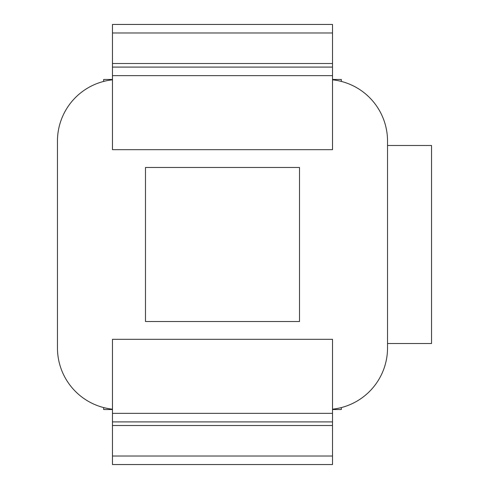 <?xml version="1.0" encoding="UTF-8"?>
<svg xmlns="http://www.w3.org/2000/svg" width="489" height="489" viewBox="0 0 489 489"><rect width="100%" height="100%" fill="white"/><g stroke="black" fill="none" stroke-linecap="round" stroke-linejoin="round"><path stroke-width="0.73" d="M112.47 63.509L112.47 24.45L332.52 24.45L332.52 149.689L112.47 149.689L112.47 63.509L332.52 63.509M332.52 79.817A61.614 61.614 0 0 1 387.532 141.077L387.532 347.923A61.614 61.614 0 0 1 332.52 409.183M112.47 409.183A61.614 61.614 0 0 1 57.457 347.923L57.457 141.077A61.614 61.614 0 0 1 112.47 79.817M112.47 421.903L112.47 339.311L332.52 339.311L332.52 464.55L112.47 464.55L112.47 421.903L332.52 421.903M145.477 321.517L145.477 167.482L299.512 167.482L299.512 321.517L145.477 321.517M332.52 79.462L341.322 79.462L341.322 81.418M103.668 81.418L103.668 79.462L112.47 79.462M332.52 409.537L341.322 409.537L341.322 407.581M103.668 407.581L103.668 409.537L112.47 409.537M387.532 145.477L431.542 145.477L431.542 343.522L387.532 343.522M112.47 32.977L332.52 32.977M112.47 67.097L332.52 67.097M112.47 456.023L332.52 456.023M112.47 425.491L332.52 425.491M112.47 75.636L332.52 75.636M112.47 413.364L332.52 413.364"/></g></svg>
